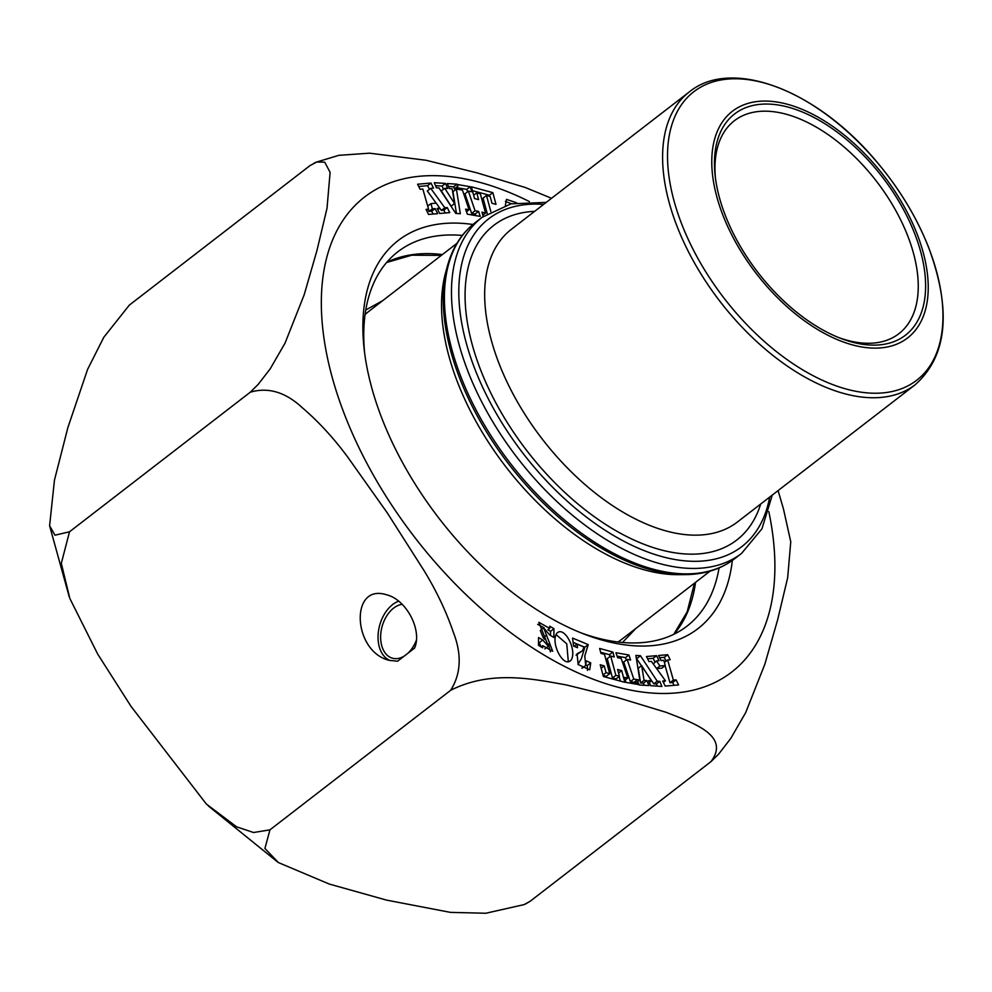 <?xml version="1.0" encoding="UTF-8"?>
<svg xmlns="http://www.w3.org/2000/svg" width="992" height="992" viewBox="0 0 992 992"><rect width="100%" height="100%" fill="white"/><g stroke="black" fill="none" stroke-linecap="round" stroke-linejoin="round"><path stroke-width="1.49" d="M458.949 189.509L456.394 189.063L460.325 213.702L455.762 213.416L438.997 187.947L436.381 187.773L434.322 182.714L445.52 183.433L447.59 188.492L444.751 188.306L454.559 203.534L452.154 188.79L449.364 188.604L447.293 183.545L457.002 184.177L457.833 186.198L457.25 184.487L470.208 186.732L471.907 191.741L468.398 191.134L475.044 210.763L478.553 211.37L480.252 216.392L467.306 214.148L465.608 209.138L469.08 209.734L462.433 190.104L458.949 189.509M483.154 216.516L481.976 212.139L485.534 213.106L480.339 193.812L476.78 192.832L478.603 199.628L474.536 198.524L471.386 186.806L492.838 192.646L496 204.364L491.982 203.273L490.147 196.478L486.489 195.486L490.829 211.556M639.208 684.964L638.377 682.942L638.96 684.641L626.014 682.409L624.315 677.387L627.824 677.995L621.166 658.366L617.656 657.758L615.958 652.748L628.903 654.993L630.602 660.002L627.13 659.407L633.776 679.036L639.815 680.078L635.897 655.439L640.448 655.724L657.212 681.194L659.829 681.368L661.9 686.427L650.69 685.708L648.619 680.648L651.459 680.822L641.65 665.607L644.056 680.351L646.858 680.537L648.917 685.584L639.208 684.964M569.495 661.404L571.032 660.213C563.53 668.682 550.089 642.37 556.822 633.293C564.15 625.109 577.567 650.392 571.032 660.213L570.338 660.945M556.822 633.293L557.479 632.636M542.736 640.014L548.378 646.189L538.805 622.282L549.729 628.407L549.754 626.225L553.958 628.717L553.858 637.447L549.655 634.954L543.678 627.874L552.68 651.26L542.674 645.693L542.649 647.813L538.47 645.333L538.557 637.546L542.736 640.014L539.326 642.655L538.495 642.171M665.471 680.785L651.409 661.379L648.966 661.59L646.474 656.53L656.568 655.662L659.06 660.722L656.431 660.945L659.94 665.992L665.26 665.533L663.822 660.3L661.081 660.548L658.589 655.489L667.678 654.708L670.17 659.754L667.641 659.978L673.382 680.103L676.11 679.867L678.602 684.926L665.21 686.08L662.718 681.033L665.471 680.785L663.388 682.397M590.736 662.904L589.694 669.761L578.15 664.541L577.071 653.802L582.366 650.851L584.09 647.082L576.972 644.106L577.53 647.739L573.587 646.09L572.545 638.067L588.219 644.602L584.772 656.01L585.739 665.434L586.21 660.796L590.736 662.904L587.326 665.545L586.098 664.962M600.954 653.381L599.627 648.458L612.907 652.066L614.234 656.989L610.675 656.022L615.871 675.329L619.442 676.296L617.607 669.501L621.674 670.617L624.836 682.335L603.372 676.494L600.21 664.776L604.227 665.868L606.062 672.663L609.72 673.655L604.512 654.348L600.954 653.381M505.362 205.369L506.515 199.38L516.547 202.765M511.884 203.658L510.186 204.042M430.739 188.344L444.8 207.762L447.243 207.551L449.736 212.598L439.642 213.478L437.15 208.419L439.778 208.196L436.269 203.149L430.95 203.608L432.388 208.828L435.128 208.593L437.621 213.652L428.532 214.433L426.039 209.374L428.581 209.163L422.828 189.026L420.1 189.261L417.607 184.214L431.012 183.061L433.492 188.108L430.739 188.344L427.316 190.985L436.145 203.162M732.332 560.455A245.198 137.541 -127.7 0 1 584.561 634.26A245.198 137.541 -127.7 0 1 371.281 386.062A245.198 137.541 -127.7 0 1 364.126 348.8A245.198 137.541 -127.7 0 1 472.899 224.49M778.088 490.594L783.469 508.983L790.76 541.768L787.673 577.704L777.604 619.938L764.832 664.268L745.686 712.591L730.806 738.383L718.729 753.994L710.917 761.682C730.782 735.444 692.875 722.796 665.917 712.256L617.582 697.574L566.531 684.988C533.572 679.086 491.362 669.761 450.678 690.283C461.032 673.779 461.937 654.484 453.394 632.4C446.338 611.754 436.604 591.22 424.167 570.809L387.252 512.852L347.634 456.977C333.498 437.881 318.407 421.488 302.362 407.774C285.51 392.1 268.15 386.917 250.269 392.212L258.069 384.524L270.159 368.912L285.039 343.133L304.172 294.81L316.956 250.48L327.025 208.233L330.113 172.31L324.706 162.18L316.783 162.018L310.074 165.54L129.332 305.114L103.8 337.28L87.606 369.346L67.89 427.552L54.461 480.103L49.6 525.723L54.969 535.196L69.514 531.786L61.306 563.357L69.849 598.486L97.7 654.1L131.155 706.564L206.361 804.053L236.592 826.832L253.543 832.511L269.936 829.858L264.914 848.47L278.405 862.569L329.27 884.046L386.508 900.104L450.455 912.38L485.82 913.248L524.21 904.58L530.174 901.257L526.12 903.65M316.039 162.217L338.78 155.347L369.545 153.177L425.928 160.245L476.978 172.844L525.314 187.513L551.552 198.288M581.039 632.871A236.518 132.668 52.3 0 0 686.972 626.163A236.518 132.668 52.3 0 0 719.064 567.908M462.334 235.439A236.518 132.668 52.3 0 0 397.866 251.77A236.518 132.668 52.3 0 0 364.585 352.557M450.678 690.283L269.936 829.858M710.917 761.682L530.174 901.257M250.269 392.212L69.514 531.786M397.594 661.218L389.348 660.35C352.668 651.856 349.531 583.06 386.359 594.729C406.261 599.379 422.443 629.982 414.582 648.098L397.594 661.218M407.811 653.344A27.776 18.439 -74.7 0 0 416.367 640.249M402.219 604.326A27.776 18.439 -74.7 0 0 381.672 645.494A27.776 18.439 -74.7 0 0 392.522 658.229A27.776 18.439 -74.7 0 0 404.376 655.985M444.8 207.762L441.39 210.391L439.518 207.812M447.243 207.551L443.833 210.18L441.39 210.391M445.21 212.995L443.833 210.18M439.778 208.196L437.794 209.721M430.95 203.608L427.701 206.113M432.388 208.828L428.966 211.47L428.383 209.312M435.128 208.593L431.718 211.234L428.966 211.47M433.095 214.036L431.718 211.234M428.581 209.163L426.659 210.639M431.012 183.061L427.589 185.69L418.711 186.459M429.412 189.373L427.589 185.69M457.002 184.177L453.592 186.806L454.423 188.827L457.833 186.198M456.394 189.063L452.984 191.692L456.444 213.454M445.52 183.433L442.11 186.074L435.513 185.653M443.436 189.323L442.11 186.074M444.751 188.306L441.328 190.948L451.137 206.175L454.559 203.534M453.592 186.806L448.496 186.484M468.398 191.134L464.975 193.775L471.634 213.404L475.143 214.012L475.676 215.599M456.109 187.525L466.786 189.373L467.604 191.754M469.08 209.734L466.488 211.742M470.208 186.732L466.786 189.373M475.044 210.763L471.634 213.404M478.553 211.37L475.143 214.012M510.905 203.521L505.325 201.426M485.534 213.106L482.806 215.227M476.78 192.832L473.655 195.25M492.838 192.646L489.428 195.275L472.415 190.65M489.713 196.354L489.428 195.275M486.489 195.486L483.079 198.115L487.27 213.677M612.907 652.066L609.485 654.695L600.668 652.302M609.993 656.555L609.485 654.695M610.675 656.022L607.253 658.663L612.461 677.97L615.871 675.329M619.442 676.296L616.02 678.937L612.461 677.97M621.674 670.617L618.549 673.022M620.384 681.132L619.144 676.532M604.227 665.868L601.152 668.248M606.062 672.663L602.987 675.031M609.72 673.655L606.31 676.296L603.086 675.416M636.69 684.257L638.377 682.942M637.36 679.917L633.938 682.558L637.261 679.632M617.123 656.171L625.493 657.622L626.312 660.04M628.903 654.993L625.493 657.622M627.13 659.407L623.708 662.036L630.366 681.665L633.851 682.273M633.776 679.036L630.366 681.665M627.824 677.995L625.196 680.016M644.304 685.286L643.436 683.166L640.646 682.992L638.24 668.236L641.65 665.607M657.287 686.129L656.419 683.996L653.79 683.835L636.356 658.316M639.815 680.078L636.405 682.719L633.938 682.558M640.448 655.724L637.038 658.366M657.212 681.194L653.79 683.835M659.829 681.368L656.419 683.996M651.459 680.822L649.363 682.459M644.056 680.351L640.646 682.992M646.858 680.537L643.436 683.166M588.219 644.602L584.809 647.243L573.103 642.357M582.688 667.579L581.895 668.261M577.976 664.28L581.386 658.626L584.809 647.243M582.366 650.851L576.067 655.104M587.462 670.344L587.326 665.545M576.972 644.106L574.108 646.313M568.304 661.59L566.754 643.82L556.078 634.607M656.568 655.662L653.158 658.304L647.59 658.775M655.005 662.048L653.158 658.304M656.431 660.945L653.282 663.958M659.94 665.992L656.617 668.558M665.26 665.533L661.85 668.174L656.654 668.62M667.678 654.708L664.268 657.336L659.692 657.733M666.14 661.131L664.268 657.336M667.641 659.978L664.417 662.458M673.382 680.103L669.972 682.744L665.099 665.669M676.11 679.867L672.7 682.508L669.972 682.744M674.089 685.311L672.7 682.508M553.958 628.717L550.548 631.346L547.919 629.796M550.498 635.45L550.548 631.346M546.666 635.103L543.256 637.732L540.268 630.515L543.678 627.874M550.399 651.856L548.452 644.044M544.707 639.356L543.256 637.732M542.674 645.693L541.111 646.896M544 627.7L537.652 624.315M548.378 646.189L544.856 648.892M540.938 646.796L539.326 642.655M549.729 628.407L547.869 629.833M390.575 660.66A31.248 20.745 105.3 0 1 378.448 631.334A31.248 20.745 105.3 0 1 398.672 601.177M678.478 574.678A207.08 116.163 -127.7 0 1 448.632 355.099A207.08 116.163 -127.7 0 1 445.52 272.998L447.318 266.364A211.594 118.693 -127.7 0 0 450.492 350.25A211.594 118.693 -127.7 0 0 685.36 574.616L678.478 574.678M923.316 252.923A143.232 80.34 -127.7 0 1 796.278 314.563A143.232 80.34 -127.7 0 1 740.478 106.28A143.232 80.34 -127.7 0 1 923.316 252.923M719.237 196.937A139.76 78.393 -127.7 0 1 715.158 175.696A139.76 78.393 -127.7 0 1 804.921 113.1A139.76 78.393 -127.7 0 1 924.073 267.394A139.76 78.393 -127.7 0 1 840.807 338.408A139.76 78.393 -127.7 0 1 719.237 196.937M838.686 337.578A134.552 75.479 52.3 0 0 898.851 333.721A134.552 75.479 52.3 0 0 913.644 253.84A134.552 75.479 52.3 0 0 833.106 138.21A134.552 75.479 52.3 0 0 734.378 120.726A134.552 75.479 52.3 0 0 715.43 177.965M768.812 511.587A300.192 168.38 -127.7 0 1 589.161 677.635A300.192 168.38 -127.7 0 1 323.318 333.374A300.192 168.38 -127.7 0 1 529.406 201.562M386.744 262.334A236.518 132.668 -127.7 0 1 442.42 254.547M695.553 582.354A236.518 132.668 -127.7 0 1 673.928 634.248M710.074 571.132L622.368 638.86A207.08 116.163 -127.7 0 1 617.942 641.998M365.081 314.551A207.08 116.163 -127.7 0 1 369.235 311.054L456.94 243.325M734.539 558.818L741.594 553.375A212.288 119.077 -127.7 0 1 585.826 525.785A212.288 119.077 -127.7 0 1 458.75 343.356A212.288 119.077 -127.7 0 1 482.087 217.322L475.044 222.766A212.288 119.077 52.3 0 0 451.695 348.787A212.288 119.077 52.3 0 0 578.782 531.228A212.288 119.077 52.3 0 0 734.539 558.818C721.01 569.148 704.618 574.418 685.36 574.616M543.641 204.402A207.08 116.163 52.3 0 0 465.918 341.744A207.08 116.163 52.3 0 0 626.287 542.512A207.08 116.163 52.3 0 0 769.668 497.104M760.678 504.035A198.797 111.513 -127.7 0 1 619.02 532.468A198.797 111.513 -127.7 0 1 471.894 343.381A198.797 111.513 -127.7 0 1 534.651 211.346M511.339 229.338A184.909 103.714 52.3 0 0 491.015 339.103A184.909 103.714 52.3 0 0 601.698 498.009A184.909 103.714 52.3 0 0 737.366 522.04L915.306 384.636A184.909 103.714 -127.7 0 1 779.638 360.604A184.909 103.714 -127.7 0 1 668.943 201.698A184.909 103.714 -127.7 0 1 689.279 91.934L511.339 229.338M936.708 272.068A182.305 102.263 52.3 0 0 764.237 82.956A182.305 102.263 52.3 0 0 673.779 199.938A182.305 102.263 52.3 0 0 846.263 389.05A182.305 102.263 52.3 0 0 936.708 272.068M526.095 903.675L524.185 904.592M277.735 862.11L208.37 805.975M69.217 596.75L49.6 525.735M316.064 162.204L314.154 163.122M585.739 665.434L582.329 668.062M673.766 634.322L687.183 611.804L694.45 583.197M441.316 255.39L411.804 255.192L386.62 262.483M622.505 642.481L635.86 628.444M382.701 300.663L365.775 310.012M475.044 222.766C461.627 233.256 452.389 247.789 447.318 266.364M741.594 553.375L761.955 528.798L772.26 495.095M546.232 202.393L511.016 203.844L482.087 217.322M915.306 384.636C947.323 355.942 951.762 310.223 928.648 247.479C916.757 217.446 899.645 189.112 877.312 162.49C818.164 90.768 731.935 56.879 689.279 91.934"/></g></svg>
